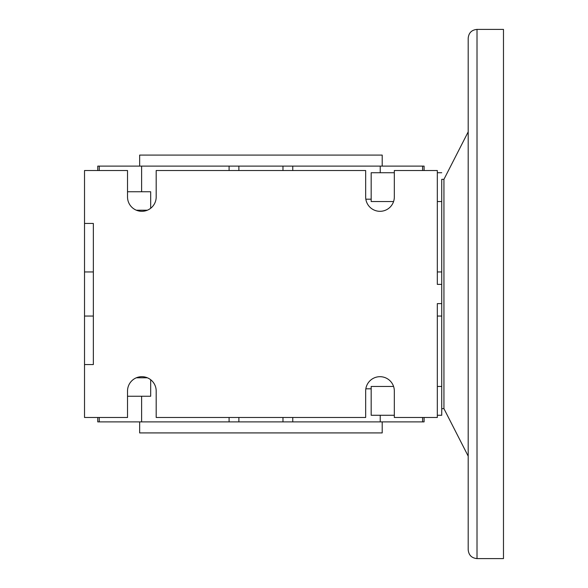 <?xml version="1.0" encoding="UTF-8"?>
<svg xmlns="http://www.w3.org/2000/svg" width="588" height="588" viewBox="0 0 588 588"><rect width="100%" height="100%" fill="white"/><g stroke="black" fill="none" stroke-linecap="round" stroke-linejoin="round"><path stroke-width="0.88" d="M127.522 396.253L150.675 396.253L150.675 379.723M394.327 172.725L371.175 172.725L371.175 201.537L393.585 201.537M437.325 201.537L441.735 201.537M84.525 223.44L84.525 170.52L127.522 170.52L127.522 196.98A14.332 14.332 0 0 0 141.855 211.312A14.332 14.332 0 0 0 156.188 196.98L156.188 170.52L365.662 170.52L365.662 196.98A14.332 14.332 0 0 0 379.995 211.312A14.332 14.332 0 0 0 394.327 196.98L394.327 170.52L437.325 170.52L437.325 284.386L441.735 284.386L441.735 303.614L437.325 303.614L437.325 417.48L394.327 417.48L394.327 391.02A14.332 14.332 0 0 0 379.995 376.688A14.332 14.332 0 0 0 365.662 391.02L365.662 417.48L156.188 417.48L156.188 391.02A14.332 14.332 0 0 0 141.855 376.688A14.332 14.332 0 0 0 127.522 391.02L127.522 417.48L84.525 417.48L84.525 223.44L93.345 223.44L93.345 364.56L84.525 364.56M394.327 415.275L371.175 415.275L371.175 386.463L393.585 386.463M139.65 166.11L139.65 155.085L382.2 155.085L382.2 166.11M382.2 421.89L382.2 432.915L139.65 432.915L139.65 421.89M424.095 417.48L424.095 421.89L97.755 421.89L97.755 417.48M99.254 421.89L99.254 417.48M422.596 170.52L422.596 166.11L424.095 166.11L424.095 170.52M437.325 386.463L441.735 386.463L441.735 415.275L437.325 415.275M292.758 170.52L292.758 166.11L380.23 166.11L380.23 172.725M141.62 191.747L141.62 166.11L229.092 166.11L229.092 170.52M292.758 166.11L238.875 166.11L238.875 170.52M282.975 166.11L282.975 170.52M238.875 166.11L229.092 166.11M292.758 421.89L292.758 417.48M380.23 421.89L380.23 415.275M141.62 421.89L141.62 396.253M229.092 421.89L229.092 417.48M238.875 421.89L238.875 417.48M282.975 421.89L282.975 417.48M97.755 170.52L97.755 166.11L99.254 166.11L99.254 170.52M141.62 166.11L99.254 166.11M422.596 166.11L380.23 166.11M422.596 421.89L422.596 417.48M150.675 208.277L150.675 191.747L127.522 191.747M441.735 303.614L441.735 408.66L443.94 408.66L443.94 179.34L468.195 131.859M441.735 284.386L441.735 179.34L443.94 179.34M477.015 558.6L503.475 558.6L503.475 29.4L477.015 29.4C471.657 29.922 468.717 32.862 468.195 38.22L468.195 549.78C468.717 555.138 471.657 558.078 477.015 558.6L477.015 29.4M437.325 172.725L441.735 172.725M437.325 271.95L441.735 271.95M371.175 388.815L365.832 388.815M147.368 377.79L136.343 377.79M147.368 210.21L136.343 210.21M371.175 199.185L365.832 199.185M437.325 316.05L441.735 316.05M93.345 271.95L84.525 271.95M93.345 316.05L84.525 316.05M443.94 408.66L468.195 456.141"/></g></svg>
